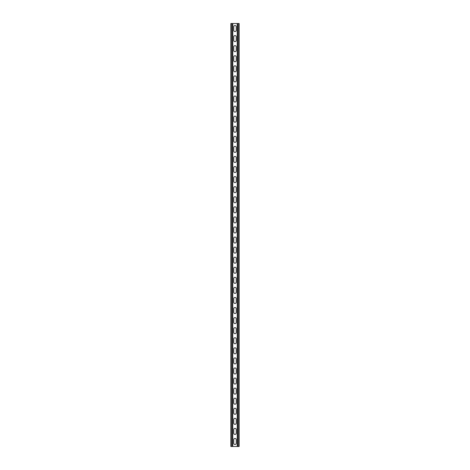 <?xml version="1.0" encoding="UTF-8"?>
<svg xmlns="http://www.w3.org/2000/svg" width="470" height="470" viewBox="0 0 470 470"><rect width="100%" height="100%" fill="white"/><g stroke="black" fill="none" stroke-linecap="round" stroke-linejoin="round"><path stroke-width="0.7" d="M232.785 23.5L232.785 446.5L237.215 446.5L237.215 23.5L232.333 23.5L232.333 446.5L232.785 446.5M233.743 439.703A1.257 1.257 0 0 1 235 438.445A1.257 1.257 0 0 1 236.257 439.703A1.257 1.257 0 0 0 235 438.445A1.257 1.257 0 0 0 233.743 439.703L233.743 443.228A1.257 1.257 0 0 0 235 444.485A1.257 1.257 0 0 0 236.257 443.228L236.257 439.703M236.257 443.228A1.257 1.257 0 0 1 235 444.485A1.257 1.257 0 0 1 233.743 443.228M233.743 429.633A1.257 1.257 0 0 1 235 428.37A1.257 1.257 0 0 1 236.257 429.633A1.257 1.257 0 0 0 235 428.37A1.257 1.257 0 0 0 233.743 429.633L233.743 433.158A1.257 1.257 0 0 0 235 434.415A1.257 1.257 0 0 0 236.257 433.158L236.257 429.633M236.257 433.158A1.257 1.257 0 0 1 235 434.415A1.257 1.257 0 0 1 233.743 433.158M233.743 248.342A1.257 1.257 0 0 1 235 247.085A1.257 1.257 0 0 1 236.257 248.342A1.257 1.257 0 0 0 235 247.085A1.257 1.257 0 0 0 233.743 248.342L233.743 251.867A1.257 1.257 0 0 0 235 253.13A1.257 1.257 0 0 0 236.257 251.867L236.257 248.342M236.257 251.867A1.257 1.257 0 0 1 235 253.13A1.257 1.257 0 0 1 233.743 251.867M233.743 238.272A1.257 1.257 0 0 1 235 237.015A1.257 1.257 0 0 1 236.257 238.272A1.257 1.257 0 0 0 235 237.015A1.257 1.257 0 0 0 233.743 238.272L233.743 241.797A1.257 1.257 0 0 0 235 243.055A1.257 1.257 0 0 0 236.257 241.797L236.257 238.272M236.257 241.797A1.257 1.257 0 0 1 235 243.055A1.257 1.257 0 0 1 233.743 241.797M233.743 258.418A1.257 1.257 0 0 1 235 257.155A1.257 1.257 0 0 1 236.257 258.418A1.257 1.257 0 0 0 235 257.155A1.257 1.257 0 0 0 233.743 258.418L233.743 261.943A1.257 1.257 0 0 0 235 263.2A1.257 1.257 0 0 0 236.257 261.943L236.257 258.418M236.257 261.943A1.257 1.257 0 0 1 235 263.2A1.257 1.257 0 0 1 233.743 261.943M233.743 268.488A1.257 1.257 0 0 1 235 267.23A1.257 1.257 0 0 1 236.257 268.488A1.257 1.257 0 0 0 235 267.23A1.257 1.257 0 0 0 233.743 268.488L233.743 272.012A1.257 1.257 0 0 0 235 273.27A1.257 1.257 0 0 0 236.257 272.012L236.257 268.488M236.257 272.012A1.257 1.257 0 0 1 235 273.27A1.257 1.257 0 0 1 233.743 272.012M233.743 278.557A1.257 1.257 0 0 1 235 277.3A1.257 1.257 0 0 1 236.257 278.557A1.257 1.257 0 0 0 235 277.3A1.257 1.257 0 0 0 233.743 278.557L233.743 282.082A1.257 1.257 0 0 0 235 283.345A1.257 1.257 0 0 0 236.257 282.082L236.257 278.557M236.257 282.082A1.257 1.257 0 0 1 235 283.345A1.257 1.257 0 0 1 233.743 282.082M233.743 288.633A1.257 1.257 0 0 1 235 287.37A1.257 1.257 0 0 1 236.257 288.633A1.257 1.257 0 0 0 235 287.37A1.257 1.257 0 0 0 233.743 288.633L233.743 292.158A1.257 1.257 0 0 0 235 293.415A1.257 1.257 0 0 0 236.257 292.158L236.257 288.633M236.257 292.158A1.257 1.257 0 0 1 235 293.415A1.257 1.257 0 0 1 233.743 292.158M233.743 298.703A1.257 1.257 0 0 1 235 297.445A1.257 1.257 0 0 1 236.257 298.703A1.257 1.257 0 0 0 235 297.445A1.257 1.257 0 0 0 233.743 298.703L233.743 302.228A1.257 1.257 0 0 0 235 303.485A1.257 1.257 0 0 0 236.257 302.228L236.257 298.703M236.257 302.228A1.257 1.257 0 0 1 235 303.485A1.257 1.257 0 0 1 233.743 302.228M233.743 308.772A1.257 1.257 0 0 1 235 307.515A1.257 1.257 0 0 1 236.257 308.772A1.257 1.257 0 0 0 235 307.515A1.257 1.257 0 0 0 233.743 308.772L233.743 312.297A1.257 1.257 0 0 0 235 313.555A1.257 1.257 0 0 0 236.257 312.297L236.257 308.772M236.257 312.297A1.257 1.257 0 0 1 235 313.555A1.257 1.257 0 0 1 233.743 312.297M233.743 318.842A1.257 1.257 0 0 1 235 317.585A1.257 1.257 0 0 1 236.257 318.842A1.257 1.257 0 0 0 235 317.585A1.257 1.257 0 0 0 233.743 318.842L233.743 322.367A1.257 1.257 0 0 0 235 323.63A1.257 1.257 0 0 0 236.257 322.367L236.257 318.842M236.257 322.367A1.257 1.257 0 0 1 235 323.63A1.257 1.257 0 0 1 233.743 322.367M233.743 328.918A1.257 1.257 0 0 1 235 327.655A1.257 1.257 0 0 1 236.257 328.918A1.257 1.257 0 0 0 235 327.655A1.257 1.257 0 0 0 233.743 328.918L233.743 332.443A1.257 1.257 0 0 0 235 333.7A1.257 1.257 0 0 0 236.257 332.443L236.257 328.918M236.257 332.443A1.257 1.257 0 0 1 235 333.7A1.257 1.257 0 0 1 233.743 332.443M233.743 338.988A1.257 1.257 0 0 1 235 337.73A1.257 1.257 0 0 1 236.257 338.988A1.257 1.257 0 0 0 235 337.73A1.257 1.257 0 0 0 233.743 338.988L233.743 342.512A1.257 1.257 0 0 0 235 343.77A1.257 1.257 0 0 0 236.257 342.512L236.257 338.988M236.257 342.512A1.257 1.257 0 0 1 235 343.77A1.257 1.257 0 0 1 233.743 342.512M233.743 349.057A1.257 1.257 0 0 1 235 347.8A1.257 1.257 0 0 1 236.257 349.057A1.257 1.257 0 0 0 235 347.8A1.257 1.257 0 0 0 233.743 349.057L233.743 352.582A1.257 1.257 0 0 0 235 353.845A1.257 1.257 0 0 0 236.257 352.582L236.257 349.057M236.257 352.582A1.257 1.257 0 0 1 235 353.845A1.257 1.257 0 0 1 233.743 352.582M233.743 359.133A1.257 1.257 0 0 1 235 357.87A1.257 1.257 0 0 1 236.257 359.133A1.257 1.257 0 0 0 235 357.87A1.257 1.257 0 0 0 233.743 359.133L233.743 362.658A1.257 1.257 0 0 0 235 363.915A1.257 1.257 0 0 0 236.257 362.658L236.257 359.133M236.257 362.658A1.257 1.257 0 0 1 235 363.915A1.257 1.257 0 0 1 233.743 362.658M233.743 369.203A1.257 1.257 0 0 1 235 367.945A1.257 1.257 0 0 1 236.257 369.203A1.257 1.257 0 0 0 235 367.945A1.257 1.257 0 0 0 233.743 369.203L233.743 372.728A1.257 1.257 0 0 0 235 373.985A1.257 1.257 0 0 0 236.257 372.728L236.257 369.203M236.257 372.728A1.257 1.257 0 0 1 235 373.985A1.257 1.257 0 0 1 233.743 372.728M233.743 379.272A1.257 1.257 0 0 1 235 378.015A1.257 1.257 0 0 1 236.257 379.272A1.257 1.257 0 0 0 235 378.015A1.257 1.257 0 0 0 233.743 379.272L233.743 382.797A1.257 1.257 0 0 0 235 384.055A1.257 1.257 0 0 0 236.257 382.797L236.257 379.272M236.257 382.797A1.257 1.257 0 0 1 235 384.055A1.257 1.257 0 0 1 233.743 382.797M233.743 389.342A1.257 1.257 0 0 1 235 388.085A1.257 1.257 0 0 1 236.257 389.342A1.257 1.257 0 0 0 235 388.085A1.257 1.257 0 0 0 233.743 389.342L233.743 392.867A1.257 1.257 0 0 0 235 394.13A1.257 1.257 0 0 0 236.257 392.867L236.257 389.342M236.257 392.867A1.257 1.257 0 0 1 235 394.13A1.257 1.257 0 0 1 233.743 392.867M233.743 399.418A1.257 1.257 0 0 1 235 398.155A1.257 1.257 0 0 1 236.257 399.418A1.257 1.257 0 0 0 235 398.155A1.257 1.257 0 0 0 233.743 399.418L233.743 402.943A1.257 1.257 0 0 0 235 404.2A1.257 1.257 0 0 0 236.257 402.943L236.257 399.418M236.257 402.943A1.257 1.257 0 0 1 235 404.2A1.257 1.257 0 0 1 233.743 402.943M233.743 409.488A1.257 1.257 0 0 1 235 408.23A1.257 1.257 0 0 1 236.257 409.488A1.257 1.257 0 0 0 235 408.23A1.257 1.257 0 0 0 233.743 409.488L233.743 413.012A1.257 1.257 0 0 0 235 414.27A1.257 1.257 0 0 0 236.257 413.012L236.257 409.488M236.257 413.012A1.257 1.257 0 0 1 235 414.27A1.257 1.257 0 0 1 233.743 413.012M233.743 419.557A1.257 1.257 0 0 1 235 418.3A1.257 1.257 0 0 1 236.257 419.557A1.257 1.257 0 0 0 235 418.3A1.257 1.257 0 0 0 233.743 419.557L233.743 423.082A1.257 1.257 0 0 0 235 424.345A1.257 1.257 0 0 0 236.257 423.082L236.257 419.557M236.257 423.082A1.257 1.257 0 0 1 235 424.345A1.257 1.257 0 0 1 233.743 423.082M233.743 30.297A1.257 1.257 0 0 0 235 31.555A1.257 1.257 0 0 0 236.257 30.297A1.257 1.257 0 0 1 235 31.555A1.257 1.257 0 0 1 233.743 30.297L233.743 26.772A1.257 1.257 0 0 1 235 25.515A1.257 1.257 0 0 1 236.257 26.772A1.257 1.257 0 0 0 235 25.515A1.257 1.257 0 0 0 233.743 26.772M236.257 26.772L236.257 30.297M233.743 40.367A1.257 1.257 0 0 0 235 41.63A1.257 1.257 0 0 0 236.257 40.367A1.257 1.257 0 0 1 235 41.63A1.257 1.257 0 0 1 233.743 40.367L233.743 36.842A1.257 1.257 0 0 1 235 35.585A1.257 1.257 0 0 1 236.257 36.842A1.257 1.257 0 0 0 235 35.585A1.257 1.257 0 0 0 233.743 36.842M236.257 36.842L236.257 40.367M233.743 221.658A1.257 1.257 0 0 0 235 222.915A1.257 1.257 0 0 0 236.257 221.658A1.257 1.257 0 0 1 235 222.915A1.257 1.257 0 0 1 233.743 221.658L233.743 218.133A1.257 1.257 0 0 1 235 216.87A1.257 1.257 0 0 1 236.257 218.133A1.257 1.257 0 0 0 235 216.87A1.257 1.257 0 0 0 233.743 218.133M236.257 218.133L236.257 221.658M233.743 231.728A1.257 1.257 0 0 0 235 232.985A1.257 1.257 0 0 0 236.257 231.728A1.257 1.257 0 0 1 235 232.985A1.257 1.257 0 0 1 233.743 231.728L233.743 228.203A1.257 1.257 0 0 1 235 226.945A1.257 1.257 0 0 1 236.257 228.203A1.257 1.257 0 0 0 235 226.945A1.257 1.257 0 0 0 233.743 228.203M236.257 228.203L236.257 231.728M233.743 211.582A1.257 1.257 0 0 0 235 212.845A1.257 1.257 0 0 0 236.257 211.582A1.257 1.257 0 0 1 235 212.845A1.257 1.257 0 0 1 233.743 211.582L233.743 208.057A1.257 1.257 0 0 1 235 206.8A1.257 1.257 0 0 1 236.257 208.057A1.257 1.257 0 0 0 235 206.8A1.257 1.257 0 0 0 233.743 208.057M236.257 208.057L236.257 211.582M233.743 201.513A1.257 1.257 0 0 0 235 202.77A1.257 1.257 0 0 0 236.257 201.513A1.257 1.257 0 0 1 235 202.77A1.257 1.257 0 0 1 233.743 201.513L233.743 197.988A1.257 1.257 0 0 1 235 196.73A1.257 1.257 0 0 1 236.257 197.988A1.257 1.257 0 0 0 235 196.73A1.257 1.257 0 0 0 233.743 197.988M236.257 197.988L236.257 201.513M233.743 191.443A1.257 1.257 0 0 0 235 192.7A1.257 1.257 0 0 0 236.257 191.443A1.257 1.257 0 0 1 235 192.7A1.257 1.257 0 0 1 233.743 191.443L233.743 187.918A1.257 1.257 0 0 1 235 186.655A1.257 1.257 0 0 1 236.257 187.918A1.257 1.257 0 0 0 235 186.655A1.257 1.257 0 0 0 233.743 187.918M236.257 187.918L236.257 191.443M233.743 181.367A1.257 1.257 0 0 0 235 182.63A1.257 1.257 0 0 0 236.257 181.367A1.257 1.257 0 0 1 235 182.63A1.257 1.257 0 0 1 233.743 181.367L233.743 177.842A1.257 1.257 0 0 1 235 176.585A1.257 1.257 0 0 1 236.257 177.842A1.257 1.257 0 0 0 235 176.585A1.257 1.257 0 0 0 233.743 177.842M236.257 177.842L236.257 181.367M233.743 171.297A1.257 1.257 0 0 0 235 172.555A1.257 1.257 0 0 0 236.257 171.297A1.257 1.257 0 0 1 235 172.555A1.257 1.257 0 0 1 233.743 171.297L233.743 167.772A1.257 1.257 0 0 1 235 166.515A1.257 1.257 0 0 1 236.257 167.772A1.257 1.257 0 0 0 235 166.515A1.257 1.257 0 0 0 233.743 167.772M236.257 167.772L236.257 171.297M233.743 161.228A1.257 1.257 0 0 0 235 162.485A1.257 1.257 0 0 0 236.257 161.228A1.257 1.257 0 0 1 235 162.485A1.257 1.257 0 0 1 233.743 161.228L233.743 157.703A1.257 1.257 0 0 1 235 156.445A1.257 1.257 0 0 1 236.257 157.703A1.257 1.257 0 0 0 235 156.445A1.257 1.257 0 0 0 233.743 157.703M236.257 157.703L236.257 161.228M233.743 151.158A1.257 1.257 0 0 0 235 152.415A1.257 1.257 0 0 0 236.257 151.158A1.257 1.257 0 0 1 235 152.415A1.257 1.257 0 0 1 233.743 151.158L233.743 147.633A1.257 1.257 0 0 1 235 146.37A1.257 1.257 0 0 1 236.257 147.633A1.257 1.257 0 0 0 235 146.37A1.257 1.257 0 0 0 233.743 147.633M236.257 147.633L236.257 151.158M233.743 141.082A1.257 1.257 0 0 0 235 142.345A1.257 1.257 0 0 0 236.257 141.082A1.257 1.257 0 0 1 235 142.345A1.257 1.257 0 0 1 233.743 141.082L233.743 137.557A1.257 1.257 0 0 1 235 136.3A1.257 1.257 0 0 1 236.257 137.557A1.257 1.257 0 0 0 235 136.3A1.257 1.257 0 0 0 233.743 137.557M236.257 137.557L236.257 141.082M233.743 131.013A1.257 1.257 0 0 0 235 132.27A1.257 1.257 0 0 0 236.257 131.013A1.257 1.257 0 0 1 235 132.27A1.257 1.257 0 0 1 233.743 131.013L233.743 127.488A1.257 1.257 0 0 1 235 126.23A1.257 1.257 0 0 1 236.257 127.488A1.257 1.257 0 0 0 235 126.23A1.257 1.257 0 0 0 233.743 127.488M236.257 127.488L236.257 131.013M233.743 120.943A1.257 1.257 0 0 0 235 122.2A1.257 1.257 0 0 0 236.257 120.943A1.257 1.257 0 0 1 235 122.2A1.257 1.257 0 0 1 233.743 120.943L233.743 117.418A1.257 1.257 0 0 1 235 116.155A1.257 1.257 0 0 1 236.257 117.418A1.257 1.257 0 0 0 235 116.155A1.257 1.257 0 0 0 233.743 117.418M236.257 117.418L236.257 120.943M233.743 110.867A1.257 1.257 0 0 0 235 112.13A1.257 1.257 0 0 0 236.257 110.867A1.257 1.257 0 0 1 235 112.13A1.257 1.257 0 0 1 233.743 110.867L233.743 107.342A1.257 1.257 0 0 1 235 106.085A1.257 1.257 0 0 1 236.257 107.342A1.257 1.257 0 0 0 235 106.085A1.257 1.257 0 0 0 233.743 107.342M236.257 107.342L236.257 110.867M233.743 100.797A1.257 1.257 0 0 0 235 102.055A1.257 1.257 0 0 0 236.257 100.797A1.257 1.257 0 0 1 235 102.055A1.257 1.257 0 0 1 233.743 100.797L233.743 97.272A1.257 1.257 0 0 1 235 96.015A1.257 1.257 0 0 1 236.257 97.272A1.257 1.257 0 0 0 235 96.015A1.257 1.257 0 0 0 233.743 97.272M236.257 97.272L236.257 100.797M233.743 90.728A1.257 1.257 0 0 0 235 91.985A1.257 1.257 0 0 0 236.257 90.728A1.257 1.257 0 0 1 235 91.985A1.257 1.257 0 0 1 233.743 90.728L233.743 87.203A1.257 1.257 0 0 1 235 85.945A1.257 1.257 0 0 1 236.257 87.203A1.257 1.257 0 0 0 235 85.945A1.257 1.257 0 0 0 233.743 87.203M236.257 87.203L236.257 90.728M233.743 80.658A1.257 1.257 0 0 0 235 81.915A1.257 1.257 0 0 0 236.257 80.658A1.257 1.257 0 0 1 235 81.915A1.257 1.257 0 0 1 233.743 80.658L233.743 77.133A1.257 1.257 0 0 1 235 75.87A1.257 1.257 0 0 1 236.257 77.133A1.257 1.257 0 0 0 235 75.87A1.257 1.257 0 0 0 233.743 77.133M236.257 77.133L236.257 80.658M233.743 70.582A1.257 1.257 0 0 0 235 71.845A1.257 1.257 0 0 0 236.257 70.582A1.257 1.257 0 0 1 235 71.845A1.257 1.257 0 0 1 233.743 70.582L233.743 67.057A1.257 1.257 0 0 1 235 65.8A1.257 1.257 0 0 1 236.257 67.057A1.257 1.257 0 0 0 235 65.8A1.257 1.257 0 0 0 233.743 67.057M236.257 67.057L236.257 70.582M233.743 60.513A1.257 1.257 0 0 0 235 61.77A1.257 1.257 0 0 0 236.257 60.513A1.257 1.257 0 0 1 235 61.77A1.257 1.257 0 0 1 233.743 60.513L233.743 56.988A1.257 1.257 0 0 1 235 55.73A1.257 1.257 0 0 1 236.257 56.988A1.257 1.257 0 0 0 235 55.73A1.257 1.257 0 0 0 233.743 56.988M236.257 56.988L236.257 60.513M233.743 50.443A1.257 1.257 0 0 0 235 51.7A1.257 1.257 0 0 0 236.257 50.443A1.257 1.257 0 0 1 235 51.7A1.257 1.257 0 0 1 233.743 50.443L233.743 46.918A1.257 1.257 0 0 1 235 45.655A1.257 1.257 0 0 1 236.257 46.918A1.257 1.257 0 0 0 235 45.655A1.257 1.257 0 0 0 233.743 46.918M236.257 46.918L236.257 50.443M232.333 23.5L230.87 23.5L230.87 446.5L232.333 446.5M237.215 23.5L239.13 23.5L239.13 446.5L237.215 446.5M231.322 23.5L231.322 446.5M238.678 23.5L238.678 446.5M237.667 23.5L237.667 446.5"/></g></svg>
